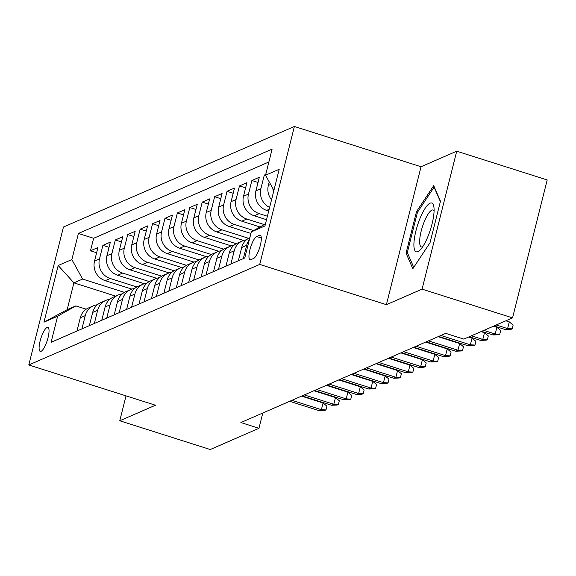 <?xml version="1.0" encoding="UTF-8"?>
<svg xmlns="http://www.w3.org/2000/svg" width="576" height="576" viewBox="0 0 576 576"><rect width="100%" height="100%" fill="white"/><g stroke="black" fill="none" stroke-linecap="round" stroke-linejoin="round"><path stroke-width="0.86" d="M41.076 351.324A12.607 3.348 -72.4 0 0 47.678 339.034A12.607 3.348 -72.4 0 0 47.887 327.384A12.607 3.348 -72.4 0 0 47.066 327.463A12.607 3.348 -72.4 0 0 40.464 339.754A12.607 3.348 -72.4 0 0 40.255 351.403A12.607 3.348 -72.4 0 0 41.076 351.324M294.379 126.475L63.446 227.03L28.8 364.968L259.726 264.42L294.379 126.475L421.034 166.738L386.388 304.675L422.078 289.138L456.732 151.193L421.034 166.738M456.732 151.193L547.2 179.95L512.554 317.887L422.078 289.138M265.738 174.47L264.298 175.097L265.723 175.55M268.711 211.039L266.645 210.377A15.754 14.796 66.5 0 1 255.917 190.865L259.33 177.257L251.885 180.504L258.026 182.455M266.537 219.701L254.232 215.784A15.754 14.796 66.5 0 1 243.497 196.272L246.917 182.664L239.465 185.911L245.614 187.862M260.006 226.973L241.812 221.191A15.754 14.796 66.5 0 1 231.084 201.679L234.504 188.071L227.052 191.311L233.194 193.27M250.927 233.438L229.399 226.598A15.754 14.796 66.5 0 1 218.671 207.086L222.084 193.478L214.639 196.718L220.781 198.67M243.626 240.473L216.979 232.006A15.754 14.796 66.5 0 1 206.251 212.486L209.671 198.886L202.219 202.126L208.368 204.077M231.214 245.88L204.566 237.406A15.754 14.796 66.5 0 1 193.838 217.894L197.258 204.286L189.806 207.533L195.948 209.484M218.794 251.287L192.154 242.813A15.754 14.796 66.5 0 1 181.418 223.301L184.838 209.693L177.394 212.94L183.535 214.891M206.381 256.687L179.734 248.22A15.754 14.796 66.5 0 1 169.006 228.708L172.426 215.1L164.974 218.34L171.115 220.298M193.968 262.094L167.321 253.627A15.754 14.796 66.5 0 1 156.593 234.115L160.006 220.507L152.561 223.747L158.702 225.698M181.548 267.502L154.901 259.034A15.754 14.796 66.5 0 1 144.173 239.522L147.593 225.914L140.141 229.154L146.29 231.106M169.135 272.909L142.488 264.442A15.754 14.796 66.5 0 1 131.76 244.922L135.18 231.314L127.728 234.562L133.87 236.513M156.715 278.316L130.075 269.842A15.754 14.796 66.5 0 1 119.347 250.33L122.76 236.722L115.315 239.969L121.457 241.92M144.302 283.716L117.655 275.249A15.754 14.796 66.5 0 1 106.927 255.737L110.347 242.129L102.895 245.369L109.044 247.327M512.554 317.887L463.824 339.106L445.723 333.353L240.869 422.554L258.962 428.306L262.807 412.999M259.402 235.339L256.673 236.534A12.211 3.247 -72.4 0 0 250.272 248.436A12.211 3.247 -72.4 0 0 250.07 259.726A12.211 3.247 -72.4 0 0 250.862 259.646L253.598 258.458A12.211 3.247 -72.4 0 0 259.992 246.55A12.211 3.247 -72.4 0 0 260.201 235.26A12.211 3.247 -72.4 0 0 259.402 235.339L260.806 235.786M115.661 296.122L73.901 282.852L67.162 309.694L75.852 305.914L57.629 316.224L51.077 342.317L244.757 257.99L251.316 231.89L265.493 223.87M57.629 316.224L43.97 322.171L58.205 265.5L71.863 259.553L78.422 233.46L272.102 149.126L265.55 175.226L279.202 169.279L264.967 225.943L251.316 231.89M136.872 286.97L110.21 278.496A15.754 14.796 -113.5 0 1 99.482 258.977L102.895 245.369M131.89 289.123L105.242 280.656L110.21 278.496M149.285 281.563L122.623 273.089A15.754 14.796 -113.5 0 1 111.895 253.577L115.315 239.969M161.698 276.156L135.036 267.682A15.754 14.796 -113.5 0 1 124.308 248.17L127.728 234.562M174.118 270.749L147.456 262.274A15.754 14.796 -113.5 0 1 136.728 242.762L140.141 229.154M186.53 265.342L159.869 256.867A15.754 14.796 -113.5 0 1 149.141 237.355L152.561 223.747M198.943 259.934L172.289 251.467A15.754 14.796 -113.5 0 1 161.554 231.948L164.974 218.34M211.363 254.534L184.702 246.06A15.754 14.796 -113.5 0 1 173.974 226.548L177.394 212.94M223.776 249.127L197.114 240.653A15.754 14.796 -113.5 0 1 186.386 221.141L189.806 207.533M236.196 243.72L209.534 235.246A15.754 14.796 -113.5 0 1 198.806 215.734L202.219 202.126M248.609 238.313L221.947 229.838A15.754 14.796 -113.5 0 1 211.219 210.326L214.639 196.718M253.656 230.566L234.367 224.438A15.754 14.796 -113.5 0 1 223.632 204.919L227.052 191.311M264.24 224.575L246.78 219.031A15.754 14.796 -113.5 0 1 236.052 199.519L239.465 185.911M267.408 216.238L259.193 213.624A15.754 14.796 -113.5 0 1 248.465 194.112L251.885 180.504M271.541 199.778A15.754 14.796 -113.5 0 1 268.33 185.458L269.222 181.908M273.514 191.916A15.754 14.796 -113.5 0 1 272.88 188.554M268.87 161.978L93.622 238.291L90.482 250.776L96.624 252.734M105.242 280.656A15.754 14.796 66.5 0 1 94.514 261.144L97.927 247.536L90.482 250.776M269.618 207.425A15.754 14.796 -113.5 0 1 260.878 188.705L264.298 175.097M243.324 258.617L246.65 245.369A15.754 14.796 -113.5 0 1 249.314 239.839M249.854 237.694A15.754 14.796 66.5 0 0 241.682 247.536L238.356 260.777M230.904 264.017L234.23 250.776A15.754 14.796 -113.5 0 1 242.417 240.934A15.754 14.796 -113.5 0 1 246.384 239.868M242.417 240.934L237.449 243.094A15.754 14.796 66.5 0 0 229.262 252.943L225.936 266.184M218.491 269.424L221.818 256.183A15.754 14.796 -113.5 0 1 230.004 246.341A15.754 14.796 -113.5 0 1 233.971 245.275M230.004 246.341L225.036 248.501A15.754 14.796 66.5 0 0 216.85 258.343L213.523 271.591M206.071 274.831L209.398 261.59A15.754 14.796 -113.5 0 1 217.584 251.748A15.754 14.796 -113.5 0 1 221.551 250.675M217.584 251.748L212.623 253.908A15.754 14.796 66.5 0 0 204.437 263.75L201.11 276.991M193.658 280.238L196.985 266.998A15.754 14.796 -113.5 0 1 205.171 257.148A15.754 14.796 -113.5 0 1 209.138 256.082M205.171 257.148L200.203 259.315A15.754 14.796 66.5 0 0 192.017 269.158L188.69 282.398M181.246 285.646L184.572 272.398A15.754 14.796 -113.5 0 1 192.758 262.555A15.754 14.796 -113.5 0 1 196.718 261.49M192.758 262.555L187.79 264.715A15.754 14.796 66.5 0 0 179.604 274.565L176.278 287.806M168.826 291.046L172.152 277.805A15.754 14.796 -113.5 0 1 180.338 267.962A15.754 14.796 -113.5 0 1 184.306 266.897M180.338 267.962L175.37 270.122A15.754 14.796 66.5 0 0 167.191 279.972L163.865 293.213M156.413 296.453L159.739 283.212A15.754 14.796 -113.5 0 1 167.926 273.37A15.754 14.796 -113.5 0 1 171.893 272.304M167.926 273.37L162.958 275.53A15.754 14.796 66.5 0 0 154.771 285.372L151.445 298.62M144 301.86L147.319 288.619A15.754 14.796 -113.5 0 1 155.506 278.777A15.754 14.796 -113.5 0 1 159.473 277.704M155.506 278.777L150.545 280.937A15.754 14.796 66.5 0 0 142.358 290.779L139.032 304.02M131.58 307.267L134.906 294.026A15.754 14.796 -113.5 0 1 143.093 284.177A15.754 14.796 -113.5 0 1 147.06 283.111M143.093 284.177L138.125 286.344A15.754 14.796 66.5 0 0 129.938 296.186L126.612 309.427M119.167 312.674L122.494 299.426A15.754 14.796 -113.5 0 1 130.68 289.584A15.754 14.796 -113.5 0 1 134.647 288.518M130.68 289.584L125.712 291.751A15.754 14.796 66.5 0 0 117.526 301.594L114.199 314.834M106.747 318.082L110.074 304.834A15.754 14.796 -113.5 0 1 118.26 294.991A15.754 14.796 -113.5 0 1 122.227 293.926M118.26 294.991L113.292 297.151A15.754 14.796 66.5 0 0 105.113 307.001L101.786 320.242M94.334 323.482L97.661 310.241A15.754 14.796 -113.5 0 1 105.847 300.398A15.754 14.796 -113.5 0 1 109.814 299.333M105.847 300.398L100.879 302.558A15.754 14.796 66.5 0 0 92.693 312.401L89.366 325.649M81.922 328.889L85.248 315.648A15.754 14.796 -113.5 0 1 93.427 305.806A15.754 14.796 -113.5 0 1 97.394 304.74M93.427 305.806L88.466 307.966A15.754 14.796 66.5 0 0 80.28 317.808L76.954 331.049M75.852 305.914L86.213 309.204M126.014 395.87L119.765 420.768L210.233 449.525L258.962 428.306M119.765 420.768L155.455 405.223L28.8 364.968M386.388 304.675L259.726 264.42M124.452 292.37L82.591 279.065L73.901 282.852L58.205 265.5M273.895 190.411L265.55 175.226M93.622 238.291L78.422 233.46M71.863 259.553L82.591 279.065M43.97 322.171L67.162 309.694M433.699 185.652L416.506 211.637L406.066 253.181L412.834 268.733L430.027 242.748L440.467 201.204L433.699 185.652M407.822 253.735L406.066 253.181M417.665 212.004L416.506 211.637M496.246 324.986L507.614 328.601L509.299 321.89L513.137 325.094L512.201 328.824L507.614 328.601L505.382 329.58L494.014 325.966M509.299 321.89L505.865 320.803M512.201 328.824L510.955 329.364L505.382 329.58M417.902 251.654A25.603 6.804 -72.4 0 0 420.271 249.847A25.603 6.804 -72.4 0 0 430.474 229.486A25.603 6.804 -72.4 0 0 433.901 206.964A25.603 6.804 -72.4 0 0 430.078 203.191A25.603 6.804 -72.4 0 0 415.922 230.933A25.603 6.804 -72.4 0 0 417.902 251.654M434.088 210.78A19.382 5.148 -72.4 0 0 433.159 209.995A19.382 5.148 -72.4 0 0 431.899 210.125A19.382 5.148 -72.4 0 0 421.74 229.025A19.382 5.148 -72.4 0 0 421.416 246.946A19.382 5.148 -72.4 0 0 422.626 246.838M413.741 267.358L407.326 252.605L417.434 212.35L434.102 187.171L440.366 201.586M483.833 330.394L495.202 334.008L496.886 327.298L500.717 330.502L499.781 334.231L495.202 334.008L492.97 334.98L481.594 331.366M496.886 327.298L493.452 326.203M499.781 334.231L498.542 334.771L492.97 334.98M471.413 335.801L482.789 339.415L484.474 332.705L488.304 335.909L487.368 339.638L482.789 339.415L480.55 340.387L469.181 336.773M484.474 332.705L481.032 331.61M487.368 339.638L486.13 340.178L480.55 340.387M440.906 335.455L470.369 344.822L472.054 338.112L475.891 341.316L474.955 345.038L470.369 344.822L468.137 345.794L438.667 336.427M472.054 338.112L468.619 337.018M474.955 345.038L473.71 345.586L468.137 345.794M428.486 340.862L457.956 350.23L459.641 343.519L463.471 346.716L462.535 350.446L457.956 350.23L455.717 351.202L426.254 341.834M459.641 343.519L438.106 336.672M462.535 350.446L461.297 350.986L455.717 351.202M416.074 346.27L445.536 355.63L447.221 348.919L451.058 352.123L450.122 355.853L445.536 355.63L443.304 356.609L413.842 347.242M447.221 348.919L425.693 342.079M450.122 355.853L448.877 356.393L443.304 356.609M403.661 351.677L433.123 361.037L434.808 354.326L438.646 357.53L437.702 361.26L433.123 361.037L430.891 362.009L401.422 352.649M434.808 354.326L413.28 347.486M437.702 361.26L436.464 361.8L430.891 362.009M391.241 357.077L420.71 366.444L422.395 359.734L426.226 362.938L425.29 366.667L420.71 366.444L418.471 367.416L389.009 358.049M422.395 359.734L400.86 352.894M425.29 366.667L424.051 367.207L418.471 367.416M378.828 362.484L408.29 371.851L409.975 365.141L413.813 368.345L412.877 372.067L408.29 371.851L406.058 372.823L376.589 363.456M409.975 365.141L388.447 358.294M412.877 372.067L411.631 372.614L406.058 372.823M366.408 367.891L395.878 377.258L397.562 370.548L401.393 373.745L400.457 377.474L395.878 377.258L393.638 378.23L364.176 368.863M397.562 370.548L376.034 363.701M400.457 377.474L399.218 378.014L393.638 378.23M353.995 373.298L383.458 382.658L385.15 375.948L388.98 379.152L388.044 382.882L383.458 382.658L381.226 383.638L351.763 374.27M385.15 375.948L363.614 369.108M388.044 382.882L386.798 383.422L381.226 383.638M341.582 378.706L371.045 388.066L372.73 381.355L376.567 384.559L375.631 388.289L371.045 388.066L368.813 389.038L339.343 379.678M372.73 381.355L351.202 374.515M375.631 388.289L374.386 388.829L368.813 389.038M329.162 384.106L358.632 393.473L360.317 386.762L364.147 389.966L363.211 393.696L358.632 393.473L356.393 394.445L326.93 385.085M360.317 386.762L338.782 379.922M363.211 393.696L361.973 394.236L356.393 394.445M316.75 389.513L346.212 398.88L347.897 392.17L351.734 395.374L350.798 399.103L346.212 398.88L343.98 399.852L314.518 390.485M347.897 392.17L326.369 385.322M350.798 399.103L349.553 399.643L343.98 399.852M304.337 394.92L333.799 404.287L335.484 397.577L339.314 400.781L338.378 404.503L333.799 404.287L331.567 405.259L302.098 395.892M335.484 397.577L313.956 390.73M338.378 404.503L337.14 405.043L331.567 405.259M291.917 400.327L321.386 409.694L323.071 402.984L326.902 406.181L325.966 409.91L321.386 409.694L319.147 410.666L289.685 401.299M323.071 402.984L301.536 396.137M325.966 409.91L324.727 410.45L319.147 410.666M117.655 275.249L122.623 273.089M130.075 269.842L135.036 267.682M142.488 264.442L147.456 262.274M154.901 259.034L159.869 256.867M167.321 253.627L172.289 251.467M179.734 248.22L184.702 246.06M192.154 242.813L197.114 240.653M204.566 237.406L209.534 235.246M216.979 232.006L221.947 229.838M229.399 226.598L234.367 224.438M241.812 221.191L246.78 219.031M254.232 215.784L259.193 213.624M266.645 210.377L269.158 209.29M268.33 185.458L270.626 184.464M94.514 261.144L99.482 258.977M106.927 255.737L111.895 253.577M119.347 250.33L124.308 248.17M131.76 244.922L136.728 242.762M144.173 239.522L149.141 237.355M156.593 234.115L161.554 231.948M169.006 228.708L173.974 226.548M181.418 223.301L186.386 221.141M193.838 217.894L198.806 215.734M206.251 212.486L211.219 210.326M218.671 207.086L223.632 204.919M231.084 201.679L236.052 199.519M243.497 196.272L248.465 194.112M255.917 190.865L260.878 188.705M241.682 247.536L246.65 245.369M229.262 252.943L234.23 250.776M216.85 258.343L221.818 256.183M204.437 263.75L209.398 261.59M192.017 269.158L196.985 266.998M179.604 274.565L184.572 272.398M167.191 279.972L172.152 277.805M154.771 285.372L159.739 283.212M142.358 290.779L147.319 288.619M129.938 296.186L134.906 294.026M117.526 301.594L122.494 299.426M105.113 307.001L110.074 304.834M92.693 312.401L97.661 310.241M80.28 317.808L85.248 315.648M261.31 238.003L256.673 236.534"/></g></svg>
